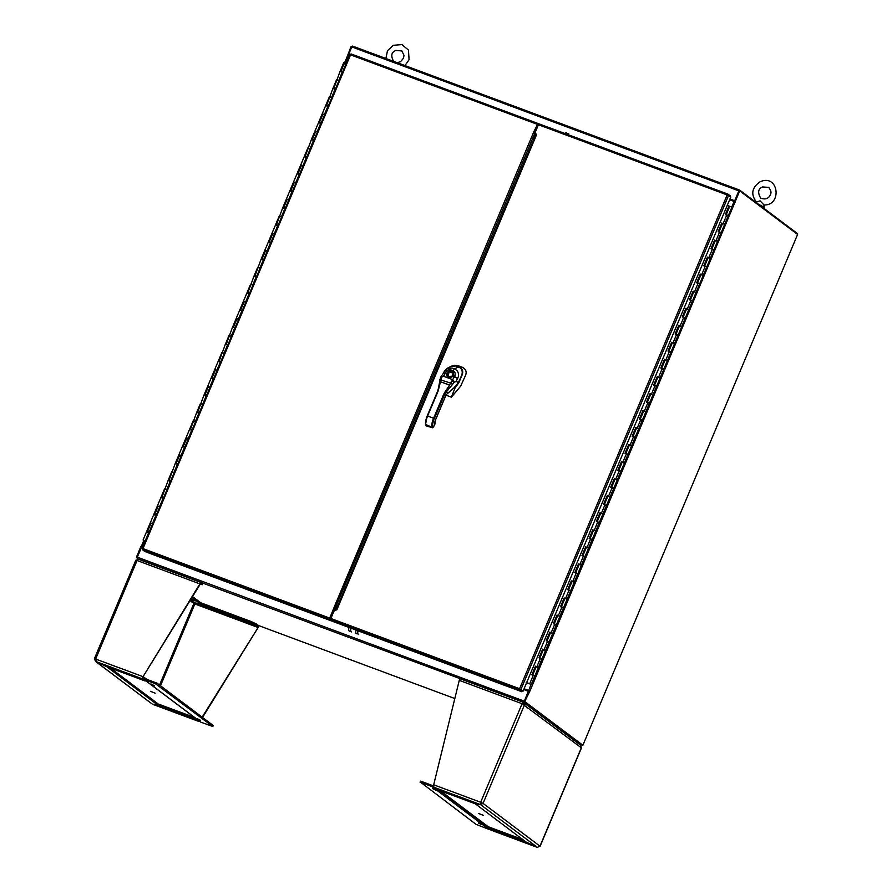 <?xml version="1.0" encoding="UTF-8"?>
<svg xmlns="http://www.w3.org/2000/svg" width="892" height="892" viewBox="0 0 892 892"><rect width="100%" height="100%" fill="white"/><g stroke="black" fill="none" stroke-linecap="round" stroke-linejoin="round"><path stroke-width="1.34" d="M346.553 57.278L347.311 57.556L351.894 46.64L351.147 46.351L346.843 57.489M142.854 547.052L141.003 546.261L136.409 557.177L137.123 557.701M137.178 557.467L144.504 540.708M345.226 63.209L347.557 57.646L346.91 57.545M137.167 557.455L136.409 557.177M142.898 546.963L142.018 546.629M347.557 57.646L348.449 57.98M348.426 57.155L348.136 57.857M734.172 201.458L734.473 200.756M755.858 202.283L760.073 200.845L763.909 204.848M758.679 204.402L764.199 207.256L763.797 208.249M137.87 559.028L524.251 702.506L580.971 745.467M454.808 698.548L258.345 625.459M524.251 702.506L529.926 691.066L739.702 190.899L797.604 234.44L582.877 745.255L524.975 701.714M523.738 689.549L528.477 691.311L524.329 701.168L137.279 557.188L137.201 558.526M137.279 557.188L141.427 547.331L142.564 547.755M531.063 684.465L524.217 701.435L582.119 744.976L581.785 745.779M582.086 745.065L524.585 701.703M331.4 617.219L330.542 616.896M331.746 616.417L330.876 616.093M796.935 233.938L797.18 233.358L739.646 190.085L738.966 190.62L739.702 190.899M348.739 57.266L347.646 56.753L351.782 46.908L738.832 190.877L734.696 200.733L729.957 198.972M351.782 46.908L352.552 46.083L739.557 190.052L352.552 46.083M734.662 200.823L729.924 199.061M348.783 57.177L347.646 56.753M536.427 127.121L537.285 127.433M537.631 126.642L536.761 126.318M734.372 201.547L735.119 201.815M735.476 202.083L734.105 201.436L731.73 207.089M529.569 690.798L528.811 690.519M582.119 744.976L582.877 745.255M738.955 190.609L734.361 201.536M729.623 199.775L734.105 201.436M528.555 690.419L524.072 688.747M524.039 688.836L528.778 690.598M330.419 618.279L330.386 617.208L330.419 618.279L331.311 617.442M537.285 125.036L537.976 124.501L537.909 125.962M358.45 634.535A4.65 1.739 -69.6 0 1 358.049 630.822M356.031 630.075A4.65 1.739 110.4 0 0 356.432 633.777M351.381 631.904A4.65 1.739 -69.6 0 1 350.98 628.191M348.962 627.444A4.65 1.739 110.4 0 0 349.363 631.146M567.044 134.279A4.65 1.739 -69.6 0 1 568.672 133.421M566.654 132.674A4.65 1.739 110.4 0 0 565.026 133.532M536.326 134.859L534.464 134.157A2.609 0.981 110.4 0 0 533.985 136.03L533.762 139.52M534.464 134.157L537.185 127.701M337.867 605.545L335.749 607.619A2.609 0.981 110.4 0 0 334.801 609.136L332.092 615.591M538.4 124.813L537.53 124.512L534.509 131.681L536.404 127.166L537.263 127.489M331.913 616.015L331.077 615.625L333.039 610.964M331.947 615.937L331.077 615.625M535.055 132.752L533.985 131.403L538.021 123.486L351.158 53.977M330.664 619.171L329.962 618.279L332.716 610.886L329.694 618.078L142.976 548.625L142.731 549.907L329.605 619.416L329.694 618.078M332.638 610.864L533.985 131.403M332.917 610.975L334.132 610.741L332.917 610.975M538.824 124.088L538.066 123.509M537.976 123.475L351.192 53.999L349.909 54.546L142.218 548.569M351.192 53.999L349.976 54.579M142.843 548.914L142.218 548.625L142.976 548.625L350.545 54.847L537.252 124.3M329.605 619.416L331.913 620.709M331.768 621.044L144.894 551.535L142.731 549.907M728.597 195.415L730.771 197.043L523.058 691.166L520.883 689.538L728.597 195.415L727.158 194.947L519.59 688.724L519.668 690.118L519.59 688.724L330.865 618.513L333.998 611.053L336.908 609.682L536.415 135.082L535.289 132.194L538.422 124.735L727.158 194.947L728.017 194.166L539.192 123.921L538.422 124.735M536.415 135.082L535.356 135.941M336.674 608.6L336.908 609.671M332.939 621.479L330.776 619.851L519.668 690.118L521.831 691.746L332.939 621.479M330.865 618.513L330.776 619.851M727.839 195.136L728.128 194.211L730.292 195.839L730.024 196.485M521.831 691.746L522.177 690.943L520.003 689.315M727.281 205.338L729.177 206.108L725.553 214.738M523.058 691.166L520.136 689.26M145.396 540.998L143.077 539.983L145.374 541.054M145.206 540.842L148.73 532.535L146.589 531.632L143.077 539.983M327.933 106.471L325.714 105.501L318.7 122.204L319.213 122.538M320.763 123.52L318.555 122.55L311.531 139.252L312.044 139.587M306.435 157.616L304.228 156.635L297.203 173.338L297.716 173.672M299.266 174.654L297.058 173.684L290.034 190.386L290.558 190.721M292.108 191.702L289.889 190.732L282.875 207.435L283.388 207.758M277.78 225.787L275.561 224.817L268.537 241.52L269.061 241.855M270.611 242.836L268.403 241.866L261.378 258.569L261.891 258.892M249.113 293.97L246.906 293L239.881 309.702L240.394 310.037M241.955 311.018L239.736 310.048L232.712 326.751L233.236 327.074M220.458 362.152L218.239 361.182L211.214 377.885L211.739 378.208M213.288 379.2L211.081 378.219L204.056 394.933L204.569 395.256M191.791 430.334L189.583 429.364L182.559 446.067L183.072 446.39M184.633 447.383L182.414 446.401L175.389 463.104L175.914 463.439M163.136 498.517L160.917 497.535L153.903 514.238L154.416 514.572M155.966 515.554L153.758 514.584L146.734 531.286L147.247 531.621M152.387 523.838L150.246 522.935L151.049 523.147L147.537 531.498L149.031 532.078L145.463 540.853M159.556 506.79L157.405 505.887L158.207 506.098L154.695 514.461L156.189 515.03L152.532 523.727L151.049 523.147M159.579 506.634L163.058 498.438L159.612 506.645M166.715 489.741L164.574 488.849L161.062 497.201L161.586 497.524M166.748 489.585L170.227 481.39L168.086 480.498L161.865 497.413L163.359 497.981L159.701 506.678L158.207 506.098M173.884 472.704L171.743 471.801L168.231 480.152L168.744 480.487M177.397 464.353L173.94 472.548L177.397 464.353L175.256 463.45L169.023 480.364L170.517 480.933L166.871 489.63L165.377 489.061M181.043 455.656L178.902 454.753L179.705 454.965L176.192 463.316L177.686 463.896L174.029 472.582L172.535 472.013M188.212 438.608L186.071 437.716L186.874 437.927L183.362 446.279L184.856 446.847L181.199 455.544L179.705 454.965M191.68 430.267L188.279 438.463L191.68 430.267M195.381 421.57L193.241 420.667L189.728 429.019L190.241 429.353M195.415 421.403L198.894 413.219L196.742 412.316L190.52 429.23L192.014 429.799L188.368 438.496L186.874 437.927M202.54 404.522L200.399 403.619L196.887 411.97L197.411 412.305M206.052 396.171L202.607 404.377L206.052 396.171L203.911 395.267L197.69 412.182L199.184 412.762L195.526 421.448L194.032 420.879M209.709 387.474L207.568 386.57L208.36 386.782L204.859 395.145L206.342 395.713L202.696 404.41L201.202 403.831M216.868 370.425L214.727 369.533L215.53 369.745L212.017 378.097L213.511 378.665L209.854 387.362L208.36 386.782M220.346 362.096L216.934 370.28L220.346 362.096M224.037 353.388L221.896 352.485L218.384 360.836L218.897 361.171M224.07 353.221L227.549 345.037L225.408 344.134L219.187 361.048L220.681 361.617L217.024 370.314L215.53 369.745M231.206 336.34L229.066 335.437L225.553 343.788L226.066 344.122M234.719 327.988L231.262 336.195L234.719 327.988L232.567 327.085L226.345 344L227.839 344.58L224.193 353.265L222.699 352.697M238.365 319.291L236.224 318.399L237.027 318.611L233.514 326.963L235.009 327.531L231.351 336.228L229.857 335.648M245.534 302.254L243.393 301.351L244.185 301.563L240.684 309.914L242.178 310.483L238.521 319.18L237.027 318.611M249.002 293.914L245.601 302.098L249.002 293.914M252.704 285.206L250.552 284.303L247.051 292.654L247.563 292.989M252.726 285.05L256.205 276.855L254.064 275.951L247.842 292.866L249.336 293.446L245.679 302.132L244.185 301.563M259.862 268.157L257.721 267.254L254.209 275.617L254.722 275.94M263.374 259.806L259.929 268.013L263.374 259.806L261.233 258.903L255.012 275.829L256.506 276.397L252.849 285.094L251.354 284.515M267.031 251.12L264.891 250.217L265.682 250.429L262.17 258.78L263.664 259.349L260.018 268.046L258.524 267.477M274.19 234.072L272.049 233.169L272.852 233.381L269.339 241.732L270.834 242.312L267.176 250.998L265.682 250.429M281.359 217.024L279.218 216.12L275.706 224.472L276.219 224.806M281.393 216.868L284.871 208.672L282.731 207.769L276.509 224.684L278.003 225.263L274.346 233.949L272.852 233.381M288.529 199.975L286.377 199.083L287.179 199.295L283.667 207.646L285.161 208.215L281.504 216.912L280.021 216.332M295.687 182.938L293.546 182.035L294.349 182.247L290.837 190.598L292.331 191.167L288.673 199.864L287.179 199.295M295.72 182.771L299.199 174.587L295.754 182.782M302.856 165.89L300.715 164.987L301.507 165.198L297.995 173.55L299.489 174.13L295.843 182.815L294.349 182.247M310.015 148.841L307.874 147.949L304.362 156.301L304.886 156.624M310.048 148.685L313.527 140.49L311.386 139.587L305.164 156.513L306.658 157.081L303.001 165.778L301.507 165.198M317.184 131.804L315.043 130.901L315.846 131.113L312.334 139.464L313.828 140.033L310.171 148.73L308.677 148.161M324.353 114.756L322.213 113.853L323.004 114.064L319.492 122.416L320.986 122.996L317.329 131.681L315.846 131.113M324.387 114.589L327.866 106.404L324.409 114.6M331.512 97.707L329.371 96.804L325.859 105.156L326.383 105.49M331.545 97.551L335.024 89.356L332.883 88.453L326.662 105.379L328.156 105.947L324.498 114.644L323.004 114.064M338.681 80.659L336.54 79.767L333.028 88.118L333.541 88.442M342.193 72.308L338.737 80.514L342.193 72.308L340.053 71.416L333.831 88.33L335.314 88.899L331.668 97.596L330.174 97.016M152.42 523.671L155.855 515.498M317.217 131.637L320.652 123.464M302.89 165.734L306.324 157.55L302.912 165.745M292.03 191.624L288.584 199.83L291.996 191.646M274.223 233.905L277.668 225.732L274.257 233.916M267.065 250.953L270.499 242.78M238.398 319.135L241.844 310.951M209.743 387.318L213.177 379.133M181.076 455.5L184.521 447.316M346.107 63.544L343.699 62.719L340.187 71.07L342.483 71.851L338.826 80.548L337.332 79.979M342.461 71.906L340.644 71.55M148.997 532.134L147.191 531.766M156.167 515.085L154.45 514.494M163.336 498.037L161.619 497.446M170.495 480.989L168.766 480.375M177.664 463.952L175.847 463.584M184.834 446.903L183.105 446.312M191.992 429.855L190.275 429.264M199.161 412.818L197.344 412.45M206.32 395.769L204.513 395.401M213.489 378.721L211.772 378.13M220.659 361.673L218.93 361.082M227.817 344.635L225.999 344.267M234.986 327.587L233.169 327.23M242.145 310.539L240.427 309.948M249.314 293.501L247.597 292.911M263.642 259.405L261.824 259.048M270.811 242.356L269.094 241.777M277.969 225.319L276.241 224.706M285.139 208.271L283.322 207.914M292.308 191.222L290.569 190.609M299.467 174.185L297.75 173.594M306.636 157.137L304.897 156.524M313.806 140.089L311.988 139.732M320.964 123.051L319.247 122.46M328.133 106.003L326.416 105.412M335.292 88.955L333.563 88.341M147.537 531.498L146.734 531.286M148.284 532.056L148.875 532.189L148.317 531.966M154.695 514.461L153.903 514.238M155.442 515.007L156.044 515.141L155.386 515.152M161.865 497.413L161.062 497.201M162.612 497.959L163.203 498.104L162.645 497.881M169.023 480.364L168.231 480.152M169.77 480.911L170.372 481.056L169.803 480.833M176.192 463.316L175.389 463.104M176.939 463.873L177.541 464.007L176.973 463.784M183.362 446.279L182.559 446.067M184.109 446.825L184.7 446.959L184.042 446.97M190.52 429.23L189.728 429.019M191.267 429.777L191.869 429.922L191.301 429.699M197.69 412.182L196.887 411.97M198.437 412.74L199.028 412.873L198.47 412.65M204.859 395.145L204.056 394.933M205.595 395.691L206.197 395.825L205.628 395.613M212.017 378.097L211.214 377.885M212.764 378.643L213.366 378.788L212.697 378.788M219.187 361.048L218.384 360.836M219.934 361.606L220.525 361.739L219.967 361.516M226.345 344L225.553 343.788M227.092 344.557L227.694 344.691L227.125 344.479M233.514 326.963L232.712 326.751M234.261 327.509L234.852 327.643L234.195 327.654M240.684 309.914L239.881 309.702M241.42 310.461L242.022 310.606L241.364 310.617M247.842 292.866L247.051 292.654M248.589 293.423L249.191 293.557L248.623 293.334M255.012 275.829L254.209 275.617M255.759 276.375L256.35 276.509L255.792 276.297M254.666 276.085L256.026 276.286M262.17 258.78L261.378 258.569M262.917 259.327L263.519 259.472L262.861 259.483M269.339 241.732L268.537 241.52M270.086 242.29L270.677 242.423L270.02 242.434M276.509 224.684L275.706 224.472M277.245 225.241L277.847 225.375L277.289 225.163M283.667 207.646L282.875 207.435M284.414 208.193L285.016 208.327L284.448 208.115M290.837 190.598L290.034 190.386M291.584 191.144L292.175 191.289L291.517 191.301M297.995 173.55L297.203 173.338M298.742 174.107L299.344 174.241L298.775 174.018M305.164 156.513L304.362 156.301M305.911 157.059L306.513 157.193L305.945 156.981M312.334 139.464L311.531 139.252M313.081 140.011L313.672 140.155L313.114 139.933M319.492 122.416L318.7 122.204M320.239 122.973L320.841 123.107L320.183 123.118M326.662 105.379L325.859 105.156M327.409 105.925L328 106.059L327.442 105.847M333.831 88.33L333.028 88.118M334.567 88.877L335.169 89.022L334.6 88.799M528.12 683.417L526.536 682.893M726.746 214.994L726.233 214.671L729.745 206.32L731.886 207.223L728.374 215.574L727.772 215.429M729.11 206.275L729.678 206.465M526.425 682.781L528.097 683.406M726.233 214.671L728.374 215.574M726.779 214.916L727.805 215.351M529.045 683.729L526.213 682.525M532.647 675.155L533.282 675.233M536.226 666.681L537.854 667.305M539.816 658.118L541.477 658.608M543.384 649.632L545.012 650.257M546.974 641.069L548.647 641.56M550.554 632.595L552.181 633.22M554.144 624.021L555.816 624.523M557.723 615.547L557.21 615.19L553.586 623.82M561.302 606.973L561.949 607.051M568.472 589.935L570.144 590.426M572.051 581.461L573.679 582.086M575.641 572.887L577.314 573.378M582.799 555.839L583.446 555.917M586.378 547.365L585.877 547.008L582.242 555.638M589.969 538.801L590.604 538.868M597.138 521.753L598.8 522.244M600.706 513.279L602.334 513.904M604.297 504.705L605.969 505.207M607.876 496.231L609.504 496.855M611.466 487.668L612.102 487.734M618.624 470.619L620.297 471.11M622.203 462.145L623.831 462.77M625.794 453.571L626.429 453.638M629.373 445.097L631.001 445.721M632.963 436.522L634.625 437.024M636.531 428.048L638.159 428.673M640.121 419.485L640.757 419.552M647.291 402.437L648.963 402.928M650.859 393.963L652.487 394.587M654.449 385.389L656.122 385.89M658.028 376.915L659.656 377.539M661.619 368.351L663.291 368.842M665.198 359.866L666.826 360.491M668.788 351.303L669.424 351.37M672.356 342.829L673.984 343.453M675.946 334.255L677.619 334.745M679.526 325.781L681.154 326.405M683.116 317.206L684.788 317.708M686.695 308.732L688.323 309.357M690.274 300.169L691.947 300.66M693.853 291.695L695.481 292.32M697.444 283.121L698.079 283.188M701.023 274.647L702.651 275.271M704.613 266.072L706.274 266.574M708.181 257.598L709.809 258.223M711.771 249.035L713.444 249.526M715.351 240.55L716.978 241.175M718.941 231.987L720.613 232.477M722.52 223.513L722.007 223.156L718.383 231.786M726.11 214.939L726.746 215.005M533.293 675.211L534.319 675.657M561.949 607.028L562.975 607.474M583.446 555.894L584.472 556.34M590.615 538.846L591.641 539.292M612.113 487.712L613.139 488.158M626.44 453.627L627.466 454.061M640.768 419.53L641.794 419.976M669.435 351.359L670.449 351.794M698.09 283.177L699.116 283.611M723.077 223.68L724.148 224.137M720.647 232.399L719.621 231.965M713.388 249.671L712.452 249.013M706.319 266.485L705.193 266.284M699.15 283.533L698.124 283.099M691.98 300.582L690.954 300.147M684.721 317.853L683.796 317.195M677.652 334.667L676.526 334.467M670.494 351.716L669.457 351.281M663.325 368.764L662.299 368.329M656.066 386.035L655.029 385.6M648.997 402.85L647.871 402.649M644.258 411.179L645.329 411.636M641.827 419.898L640.802 419.463M634.569 437.169L633.632 436.511M627.399 454.218L626.374 453.783M620.33 471.032L617.833 470.329L621.49 461.632L624.411 462.892L627.923 454.541L625.002 453.281L628.648 444.595L631.569 445.855L635.082 437.504L632.16 436.244L635.818 427.547L638.739 428.807L642.251 420.455L639.33 419.195L642.976 410.498L645.897 411.758L649.409 403.407L646.488 402.147L650.145 393.461L653.067 394.71L656.579 386.359L653.658 385.11L657.315 376.413L660.236 377.673L663.748 369.321L660.827 368.062L664.473 359.365L667.394 360.624L670.907 352.273L667.985 351.013L671.643 342.327L674.564 343.576L678.076 335.225L675.155 333.965L678.812 325.279L681.733 326.539L685.234 318.188L682.313 316.928L685.97 308.231L688.892 309.491L692.404 301.139L689.483 299.879L693.14 291.182L696.061 292.442L699.573 284.091L696.652 282.831L700.298 274.145L703.219 275.405L706.732 267.043L703.81 265.794L707.467 257.097L710.389 258.357L713.901 250.005L710.98 248.745L714.637 240.048L717.558 241.308L721.059 232.957L718.138 231.697L721.795 223.011L724.717 224.26L728.229 215.909L725.308 214.649L728.965 205.963M615.591 479.361L616.662 479.807M613.172 488.069L612.135 487.645M605.902 505.351L604.977 504.682M598.833 522.166L597.718 521.965M594.105 530.495L595.176 530.941M591.675 539.214L589.166 538.512L592.823 529.815L595.744 531.075L599.257 522.723L596.335 521.463L599.993 512.777L602.914 514.026L606.426 505.675L603.505 504.426L607.151 495.729L610.072 496.989L613.584 488.638L610.663 487.378L614.32 478.681L617.242 479.941L620.754 471.589L619.238 470.831L615.725 479.182M586.936 547.543L588.006 547.989M584.505 556.251L583.479 555.827M579.767 564.591L580.837 565.037M577.247 573.534L576.31 572.865M570.178 590.348L569.051 590.136M565.439 598.677L566.509 599.123M563.008 607.385L561.982 606.961M558.28 615.725L559.351 616.171M555.85 624.433L554.824 623.999M548.591 641.705L547.655 641.047M541.522 658.53L540.396 658.318M534.353 675.567L533.327 675.144M526.235 682.469L529.123 683.584M531.264 684.487L534.776 676.125L531.855 674.876L535.501 666.179L538.422 667.439L541.935 659.088L539.013 657.828L542.67 649.131L545.592 650.391L549.104 642.039L546.183 640.779L549.84 632.093L552.761 633.342L556.262 624.991L553.341 623.742L556.998 615.045L559.92 616.305L563.432 607.954L560.51 606.694L564.168 597.997L567.089 599.257L570.601 590.905L567.68 589.645L571.326 580.948L574.247 582.208L577.76 573.857L574.838 572.597L578.495 563.911L581.417 565.171L584.929 556.809L582.008 555.56L585.665 546.863L588.586 548.123L592.087 539.772L590.571 539.013L587.059 547.365M536.293 666.525L535.724 666.324L532.089 674.954M715.417 240.405L714.849 240.193L711.214 248.835M708.739 257.777L707.679 257.242L704.056 265.872M701.09 274.491L700.521 274.29L696.886 282.92M690.408 299.902L693.92 291.539L693.352 291.327L689.728 299.968M687.241 308.911L686.182 308.376L682.558 317.006M680.083 325.959L679.024 325.424L675.389 334.054M672.914 342.996L671.854 342.472L668.231 351.102M661.741 368.073L665.265 359.721L664.696 359.509L661.061 368.151M658.586 377.093L657.527 376.558L653.892 385.188M651.416 394.13L650.357 393.606L646.733 402.236M640.255 419.207L643.768 410.855L643.199 410.643L639.564 419.285M633.086 436.255L636.598 427.904L636.029 427.692L632.406 436.322M629.93 445.275L628.871 444.74L625.236 453.37M622.761 462.312L621.702 461.788L618.067 470.418M611.589 487.389L615.112 479.037L614.532 478.826L610.909 487.467M604.419 504.437L607.943 496.075L607.374 495.874L603.739 504.504M601.264 513.446L600.204 512.922L596.581 521.552M590.091 538.523L593.615 530.171L593.046 529.96L589.411 538.601M575.764 572.619L579.276 564.268L578.707 564.056L575.084 572.686M572.608 581.629L571.549 581.105L567.914 589.735M561.436 606.705L564.948 598.354L564.38 598.142L560.756 606.783M550.62 632.439L550.052 632.238L546.417 640.869M543.942 649.811L542.882 649.276L539.259 657.917M715.908 240.728L715.406 240.416L711.905 248.756M708.248 257.454L704.736 265.805M701.58 274.814L701.079 274.502L697.566 282.853M679.592 325.625L676.08 333.987M672.423 342.673L668.911 351.035M658.095 376.758L654.583 385.121M650.926 393.807L647.414 402.169M629.44 444.941L625.916 453.303M622.27 461.989L618.758 470.352M600.773 513.123L597.261 521.486M582.933 555.571L586.445 547.209M572.118 581.305L568.594 589.668M551.111 632.763L550.609 632.45L547.108 640.802M543.451 649.487L539.939 657.839M536.783 666.859L536.282 666.547L532.769 674.887M530.595 684.242L529.681 683.818L530.595 684.242M96.001 660.359L95.589 659.177M190.62 599.725L194.869 602.914L193.843 603.483L194.869 603.973L195.136 602.959M95.533 659.166L94.396 658.731L95.634 659.043L137.056 560.499L135.818 560.187L94.396 658.731M200.243 584.137L142.976 676.783L199.886 583.87L200.823 583.524L202.395 584.695L202.841 583.636L201.302 582.476A2.029 0.758 -69.6 0 0 201.224 582.431L138.572 559.128L137.056 560.499L199.886 583.87A2.029 0.758 -69.6 0 1 201.224 582.431M191.044 599.023L195.259 600.974L190.877 599.301M194.869 602.914L200.221 603.773L191.947 597.562M138.539 559.15L135.93 560.31M202.194 717.112L258.056 627.611L202.562 717.391M110.485 668.086L158.118 703.911L157.672 704.981L152.331 704.122L95.578 661.362M94.507 658.853L95.544 661.429L106.862 666.77L157.672 704.981M145.363 680.462L145.14 680.986L106.973 666.781L95.667 661.44L95.634 659.043L142.62 676.515L142.162 678.745L142.976 676.783M200.221 603.773L200.667 602.713L192.538 596.603M257.755 626.34L195.114 603.037L200.455 603.884L250.741 622.594L256.227 625.181L257.755 626.34L257.699 627.344L194.869 603.973L160.493 685.747M200.131 584.338L202.395 584.695M199.83 721.427L152.565 704.234L157.917 705.093L158.096 703.989M247.519 621.702L250.741 623.33L247.519 621.702M207.145 606.683L210.367 608.311L207.145 606.683M258.056 627.611A2.029 0.758 110.4 0 0 258.212 625.27L256.673 624.121L256.227 625.181M199.284 721.015L196.307 718.774M194.634 717.525L158.363 704.033M200.455 603.884L200.633 602.78M95.667 661.44L142.162 678.745L145.14 680.986M157.917 705.093L196.084 719.298M256.673 624.121L251.187 621.523L250.741 622.594M251.187 621.523L200.901 602.825M143.066 676.649L143.11 676.671A2.029 1.873 126.9 0 1 144.136 677.675L144.281 678.065A0.87 0.803 -53.1 0 0 144.727 678.489L157.193 683.272L213.155 725.464M155.163 693.162L150.492 691.3L155.163 693.162M155.821 682.625L155.375 683.685L212.742 726.456L201.001 722.219A2.029 1.873 126.9 0 1 200.555 721.974L143.835 679.325A2.029 1.873 126.9 0 1 143.255 678.544L143.11 678.165A0.87 0.803 -53.1 0 0 142.664 677.73M155.375 683.685L144.27 679.559A2.029 1.873 126.9 0 1 143.835 679.325M200.432 720.257L197.21 718.629L200.432 720.257M154.539 685.747L151.317 684.119L154.539 685.747M581.339 747.797L522.088 703.721L480.665 802.265L480.342 804.539L480.665 802.265L483.063 803.391L524.485 704.858L523.571 702.383L523.481 704.479L522.734 703.387M481.033 802.532L482.059 803.023L480.576 804.651L483.063 803.391L482.059 803.023M580.346 745.076L581.394 747.652L539.905 846.33M580.792 745.322L523.303 702.338M483.063 803.391L539.972 846.185L537.352 847.344L526.046 842.015L475.235 803.792L480.576 804.651L537.352 847.344M522.879 703.331L523.269 702.227L460.607 678.923A2.029 0.758 -69.6 0 1 460.685 678.957L523.191 702.216M460.607 678.923A2.029 0.758 -69.6 0 0 459.268 680.351L433.69 784.793L433.835 787.235L436.824 789.476L474.99 803.681L480.342 804.539L433.835 787.235M523.325 702.26L522.088 703.721L459.268 680.351M525.957 841.937L537.24 847.333L490.856 830.073M490.745 830.028L487.768 827.787L488.214 826.728L522.868 839.617M487.768 827.787L525.934 841.992M478.636 813.482L483.319 815.344L478.636 813.482M481.189 802.599L480.978 803.581M433.579 785.183A2.029 1.873 -53.1 0 0 433.378 785.272L432.988 785.451A0.87 0.803 126.9 0 1 432.352 785.495L421.258 781.359L420.812 782.429L431.906 786.554A2.029 1.873 -53.1 0 0 433.389 786.476L433.479 786.432M420.812 782.429L476.161 824.442L488.638 829.214A2.029 1.873 -53.1 0 0 489.73 829.27M420.611 781.258L421.258 781.359M432.475 788.517L435.709 790.145L432.475 788.517M478.368 823.026L481.591 824.654L478.368 823.026M444.071 393.439L444.495 394.52L444.071 393.439L449.535 385.132L440.18 381.653L449.535 385.01L454.463 376.591C455.857 374.027 455.388 372.12 453.058 370.871L450.56 369.946C447.951 369.344 446.223 370.436 445.364 373.224L443.525 376.246L441.651 377.149L438.083 391.209M447.182 368.285L451.965 368.039L454.452 368.965L458.499 366.935L456.013 365.999L451.062 366.311L447.182 368.285L444.238 371.418L443.658 372.8L445.364 373.224M455.065 387.485L457.696 384.229L455.076 387.752L454.128 387.418M453.058 370.871L454.452 368.965C457.707 370.436 459.001 373.046 458.332 376.781L456.013 381.408L454.329 382.189L444.829 393.807L434.326 418.549A9.176 3.445 110.4 0 0 432.642 427.012L432.921 427.569L434.783 424.67A5.196 1.951 -69.6 0 1 435.686 419.452L445.755 395.49A17.271 6.478 -69.6 0 1 446.1 394.766L454.329 387.496M454.574 387.384L454.742 386.961C458.142 383.928 458.566 382.066 456.013 381.408M451.062 366.311L456.057 365.999L458.544 366.924C461.844 368.463 462.937 371.139 461.833 374.941L457.696 384.229L461.822 374.919C462.915 371.161 461.8 368.507 458.499 366.935L458.533 367.259M461.889 374.651C463.093 370.994 462.089 368.374 458.845 366.79L456.28 365.843L451.999 365.921M445.967 395.167L451.363 397.174L460.618 386.214L465.546 375.342C466.929 371.819 465.88 369.143 462.402 367.292L457.919 365.631L454.418 365.252L456.28 365.843M451.363 397.174L455.188 387.552M462.402 367.292L459.023 366.601C462.39 368.24 463.45 370.972 462.19 374.796L458.856 382.635L455.154 387.931M450.393 366.645L454.418 365.252L450.382 366.657M457.919 365.631L456.459 365.642L458.845 366.79M437.771 391.934L427.603 415.973A9.79 3.679 110.4 0 0 425.807 425.005L425.629 424.938M447.516 392.904L446.022 391.599L444.785 393.773L446.123 394.833L435.72 419.496L434.783 424.67M446.056 394.855L454.363 387.507M457.629 378.442L452.913 376.346L450.549 377.617L447.126 376.346L446.68 374.027A3.702 3.412 126.9 0 1 451.575 370.949A3.702 3.412 126.9 0 1 452.913 376.346L452.634 376.145A3.189 2.932 -53.1 0 0 451.096 371.384A3.189 2.932 -53.1 0 0 447.271 374.149L448.13 376.881L450.527 377.416L452.634 376.145L450.538 377.439L447.126 376.346M440.804 377.16L443.525 376.246L452.578 379.613L454.329 382.189M440.771 376.993L443.547 373.079L447.271 374.149M441.651 377.149L440.626 377.104L441.651 377.149M432.43 427.781L426.008 425.818L431.795 427.235L425.573 424.38A9.176 3.445 -69.6 0 1 427.257 415.917L438.719 388.622M437.704 391.12L440.146 381.598M452.467 384.363L450.906 383.147L439.789 379.646M445.509 391.142L446.022 391.599L449.59 385.11M453.749 381.988L452.4 381.152M535.055 136.431L533.985 136.03M335.749 607.619L336.819 608.009M334.801 609.136L336.63 609.816M334.89 608.913L534.375 134.38M350.812 55.059L349.909 54.546M727.426 195.147L728.017 194.166M344.502 62.931L340.989 71.282M529.748 683.729L533.338 675.11M536.906 666.681L540.418 658.329M544.075 649.644L547.666 641.014M551.234 632.595L554.746 624.244M558.403 615.547L561.993 606.928M565.573 598.499L569.074 590.147M572.731 581.461L576.332 572.831M579.9 564.413L583.413 556.062M594.228 530.327L597.74 521.965M601.398 513.279L604.988 504.66M608.556 496.231L612.068 487.879M622.884 462.145L626.396 453.794M630.053 445.097L633.643 436.478M637.222 428.048L640.735 419.697M644.381 411.011L647.893 402.66M651.55 393.963L655.062 385.612M658.709 376.915L662.31 368.296M665.878 359.866L669.468 351.247M673.047 342.829L676.56 334.478M680.206 325.781L683.807 317.162M687.375 308.732L690.887 300.381M694.545 291.695L698.135 283.065M701.703 274.647L705.215 266.295M708.872 257.598L712.463 248.98M716.031 240.561L719.543 232.199M723.2 223.513L726.79 214.894M159.556 685.045L193.843 603.483L190.052 600.639M152.331 704.122L95.544 661.429M201.146 582.42L138.65 559.173M144.136 677.675L145.708 678.868M144.281 678.065L144.995 678.6M201.001 722.219L144.27 679.559M213.199 725.386L212.742 726.456M156.747 684.331L157.193 683.272M480.665 802.265L433.69 784.793M440.548 790.869L488.247 826.739M488.047 827.107L439.198 790.368M431.906 786.554L488.638 829.214M487.902 827.464L437.939 789.899M432.642 427.012L431.795 427.235A9.79 3.679 -69.6 0 1 433.601 418.203L443.77 394.164M434.326 418.549L427.603 415.973M437.392 391.844L427.223 415.873L425.495 424.659L426.287 425.707M434.705 424.09L434.638 425.183M434.46 425.428L432.921 427.569M451.965 368.039A2.788 1.048 110.5 0 0 450.56 369.946M457.741 378.163L454.463 376.591M448.163 376.915A3.256 2.999 126.9 0 1 447.617 376.346M449.546 376.692A2.319 2.141 -53.1 0 0 452.634 374.138A2.319 2.141 -53.1 0 0 449.144 372.845A2.319 2.141 -53.1 0 0 449.546 376.692M141.337 546.383L143.835 540.429M344.546 62.953L346.854 57.467M385.913 58.493L387.474 50.744L393.283 45.28L401.924 44.6L408.458 50.063L409.071 59.697L404.968 65.584M397.208 62.696L400.62 61.626L403.485 58.181L404.009 55.36L401.824 50.922L395.758 50.487C391.265 52.305 390.607 56.018 393.773 61.626M756.528 202.172C750.551 194.4 751.755 187.599 760.151 181.745C778.839 173.505 782.34 205.929 763.864 204.926M768.681 187.398L762.615 186.952C758.133 188.77 757.475 192.482 760.642 198.091C767.644 200.778 769.841 196.017 770.387 194.567C771.569 192.75 771 190.353 768.681 187.398M763.92 204.926L764.199 207.256M535.39 135.629L336.507 608.768M728.073 194.177L539.192 123.921M148.73 532.535L145.218 540.887M155.899 515.487L152.454 523.693M335.024 89.356L331.579 97.562M320.696 123.453L317.251 131.648M313.527 140.49L310.082 148.696M284.871 208.672L281.426 216.879M270.544 242.758L267.087 250.964M256.205 276.855L252.759 285.061M241.877 310.94L238.432 319.146M227.549 345.037L224.104 353.232M213.221 379.122L209.765 387.329M198.894 413.219L195.437 421.414M184.555 447.305L181.109 455.511M170.227 481.39L166.782 489.597M721.204 232.611L724.717 224.26M719.063 231.719L722.576 223.368M534.91 675.79L538.422 667.439M542.08 658.742L545.592 650.391M549.249 641.694L552.761 633.342M556.407 624.656L559.92 616.305M554.267 623.753L557.779 615.402M563.577 607.608L567.089 599.257M570.746 590.56L574.247 582.208M577.904 573.523L581.417 565.171M585.074 556.474L588.586 548.123M592.232 539.426L595.744 531.075M599.402 522.389L602.914 514.026M606.571 505.34L610.072 496.989M613.729 488.292L617.242 479.941M620.899 471.244L624.411 462.892M628.057 454.206L631.569 445.855M635.227 437.158L638.739 428.807M642.396 420.11L645.897 411.758M649.554 403.072L653.067 394.71M656.724 386.024L660.236 377.673M663.882 368.976L667.394 360.624M671.052 351.927L674.564 343.576M678.221 334.89L681.733 326.539M685.379 317.842L688.892 309.491M683.239 316.939L686.751 308.587M692.549 300.794L696.061 292.442M699.707 283.756L703.219 275.405M706.877 266.708L710.389 258.357M714.046 249.66L717.558 241.308M199.161 721.583L152.632 704.279M146.589 679.191L143.556 676.905M212.809 726.523L213.255 725.464M540.084 846.318L581.506 747.775M537.33 847.378L490.801 830.062M420.099 782.251L420.545 781.18M453.058 375.376L452.634 376.145M438.262 388.934L440.603 377.149"/></g></svg>
